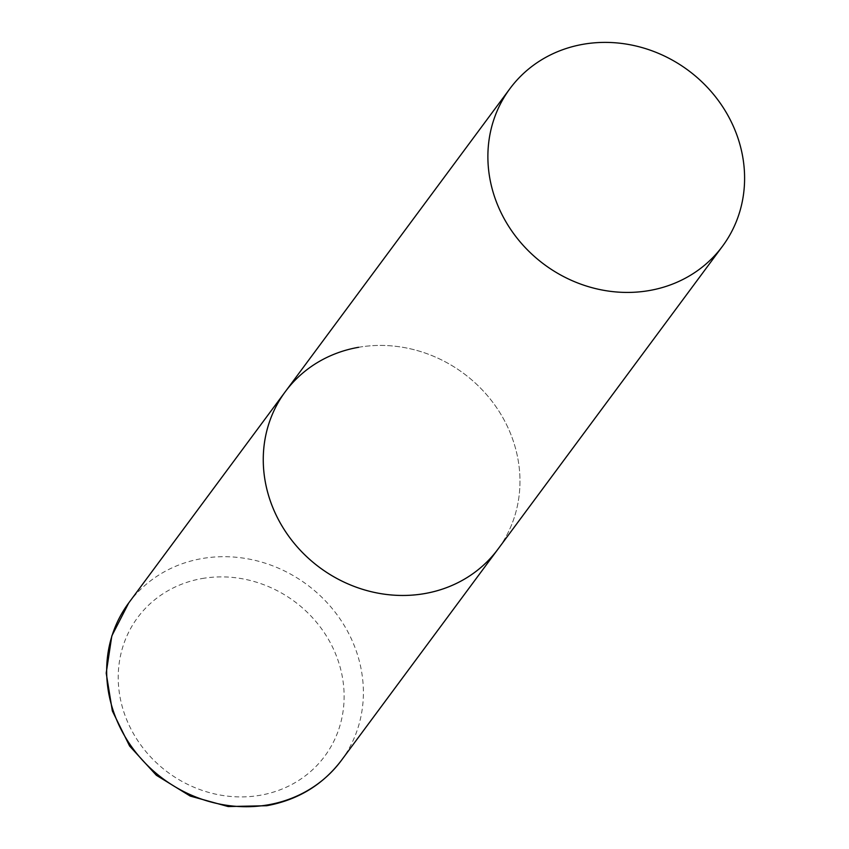 <?xml version="1.0" encoding="UTF-8"?>
<svg xmlns="http://www.w3.org/2000/svg" width="849" height="849" viewBox="0 0 849 849"><rect width="100%" height="100%" fill="white"/><g stroke="black" fill="none" stroke-linecap="round" stroke-linejoin="round"><path stroke-width="0.64" stroke-dasharray="4.25 3.18" d="M358.618 347.294A132.306 120.834 -143.5 0 1 496.241 407.117A132.306 120.834 -143.5 0 1 497.907 549.229A132.306 120.834 36.5 0 0 515.661 448.888A132.306 120.834 36.5 0 0 413.028 349.438A132.306 120.834 36.5 0 0 285.328 391.654M128.74 602.917A132.306 120.834 -143.5 0 1 202.03 558.557A132.306 120.834 -143.5 0 1 339.653 618.38A132.306 120.834 -143.5 0 1 341.319 760.492M202.136 578.53A116.43 106.337 -143.5 0 1 340.332 667.93A116.43 106.337 -143.5 0 1 260.208 795.269A116.43 106.337 -143.5 0 1 122.023 705.869A116.43 106.337 -143.5 0 1 202.136 578.53"/><path stroke-width="1.27" d="M722.531 246.199A132.306 120.834 36.5 0 0 740.286 145.848A132.306 120.834 36.5 0 0 637.652 46.408A132.306 120.834 36.5 0 0 509.952 88.625A132.306 120.834 36.5 0 0 492.197 188.977A132.306 120.834 36.5 0 0 594.841 288.416A132.306 120.834 36.5 0 0 722.531 246.199L341.319 760.492A132.306 120.834 -143.5 0 1 268.019 804.852A132.306 120.834 -143.5 0 1 130.396 745.029A132.306 120.834 -143.5 0 1 128.74 602.917L285.328 391.654A132.306 120.834 36.5 0 0 267.584 492.006A132.306 120.834 36.5 0 0 370.217 591.445A132.306 120.834 36.5 0 0 497.907 549.229A132.306 120.834 -143.5 0 1 424.617 593.6A132.306 120.834 -143.5 0 1 286.994 533.777A132.306 120.834 -143.5 0 1 285.328 391.654A132.306 120.834 -143.5 0 1 358.618 347.294M341.319 760.492C322.726 784.89 297.882 799.96 266.777 805.722L228.158 806.55L190.218 796.075L156.365 775.275L129.6 746.027L112.344 710.931L106.199 673.098L111.813 635.943L128.74 602.917M285.328 391.654L509.952 88.625"/></g></svg>
